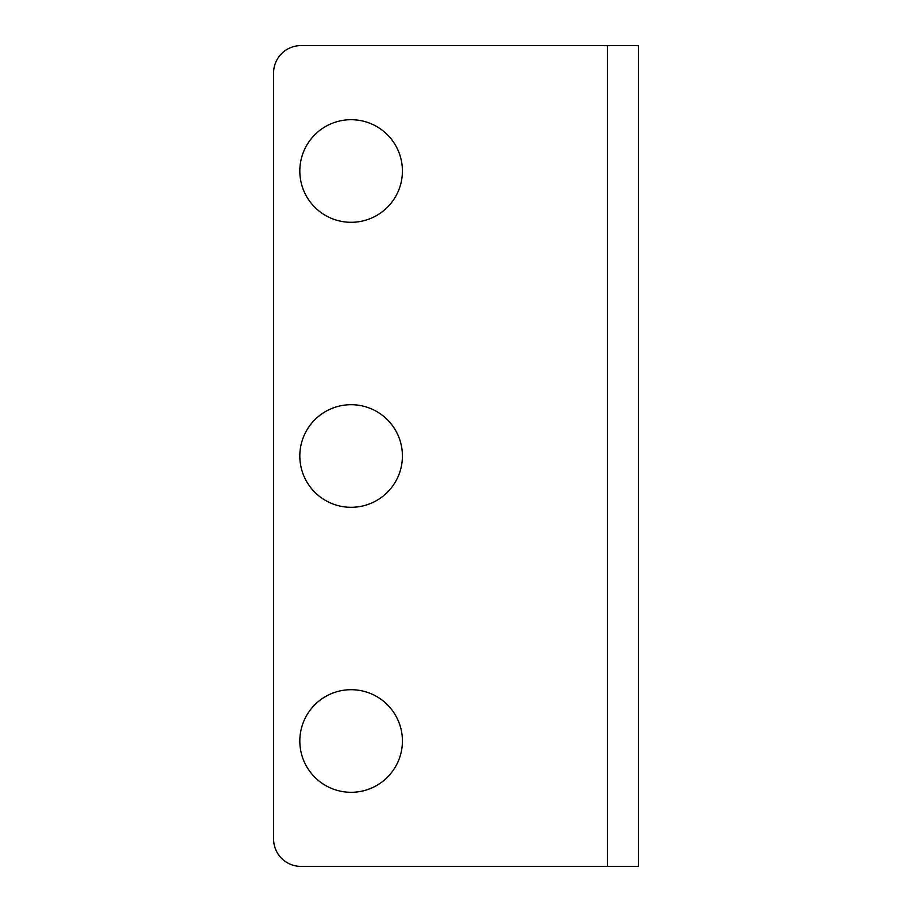 <?xml version="1.0" encoding="UTF-8"?>
<svg xmlns="http://www.w3.org/2000/svg" width="912" height="912" viewBox="0 0 912 912"><rect width="100%" height="100%" fill="white"/><g stroke="black" fill="none" stroke-linecap="round" stroke-linejoin="round"><path stroke-width="1.37" d="M638.4 866.4L638.4 45.6L300.96 45.6A27.36 27.36 0 0 0 273.6 72.96L273.6 839.04A27.36 27.36 0 0 0 300.96 866.4L638.4 866.4M351.12 404.7A51.3 51.3 0 0 0 299.82 456A51.3 51.3 0 0 0 351.12 507.3A51.3 51.3 0 0 0 402.42 456A51.3 51.3 0 0 0 351.12 404.7M351.12 689.7A51.3 51.3 0 0 0 299.82 741A51.3 51.3 0 0 0 351.12 792.3A51.3 51.3 0 0 0 402.42 741A51.3 51.3 0 0 0 351.12 689.7M351.12 119.7A51.3 51.3 0 0 0 299.82 171A51.3 51.3 0 0 0 351.12 222.3A51.3 51.3 0 0 0 402.42 171A51.3 51.3 0 0 0 351.12 119.7M607.392 866.4L607.392 45.6"/></g></svg>
